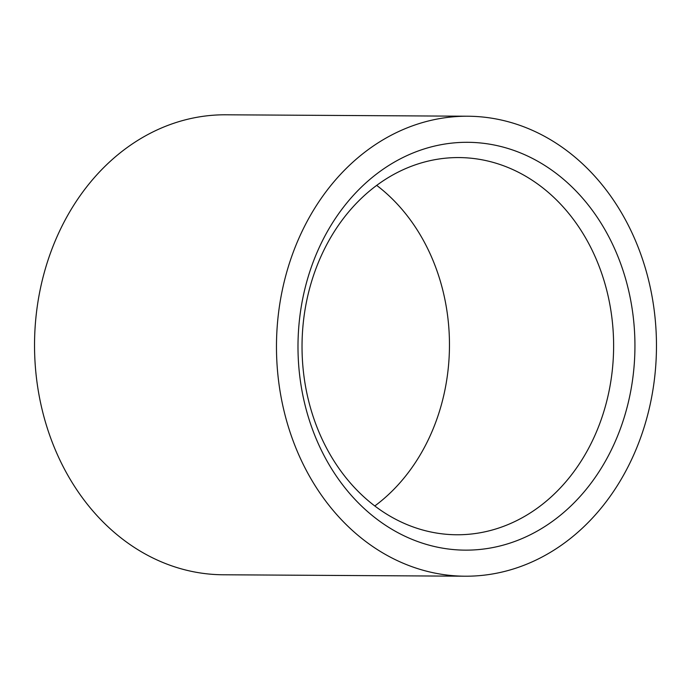 <?xml version="1.0" encoding="UTF-8"?>
<svg xmlns="http://www.w3.org/2000/svg" width="691" height="691" viewBox="0 0 691 691"><rect width="100%" height="100%" fill="white"/><g stroke="black" fill="none" stroke-linecap="round" stroke-linejoin="round"><path stroke-width="1.04" d="M610.585 240.218A203.931 168.466 -89.7 0 1 553.707 520.435A203.931 168.466 -89.7 0 1 322.343 452.225A203.931 168.466 -89.7 0 1 379.229 172.007A203.931 168.466 -89.7 0 1 610.585 240.218M324.545 444.201A188.6 155.803 90.3 0 0 456.708 534.765A188.6 155.803 90.3 0 0 593.275 438.984A188.6 155.803 90.3 0 0 591.107 248.138A188.6 155.803 90.3 0 0 458.945 157.574A188.6 155.803 90.3 0 0 322.377 253.355A188.6 155.803 90.3 0 0 324.545 444.201M374.79 505.976A188.6 155.803 90.3 0 0 426.943 247.162A188.6 155.803 90.3 0 0 376.699 185.387M467.833 116.226L225.897 114.792A229.999 189.999 90.3 0 0 59.348 231.589A229.999 189.999 90.3 0 0 61.991 464.335A229.999 189.999 90.3 0 0 223.167 574.774L465.103 576.208A229.999 189.999 90.3 0 0 631.652 459.411A229.999 189.999 90.3 0 0 629.009 226.665A229.999 189.999 90.3 0 0 467.833 116.226A229.999 189.999 90.3 0 0 301.285 233.031A229.999 189.999 90.3 0 0 303.928 465.769A229.999 189.999 90.3 0 0 465.103 576.208"/></g></svg>
